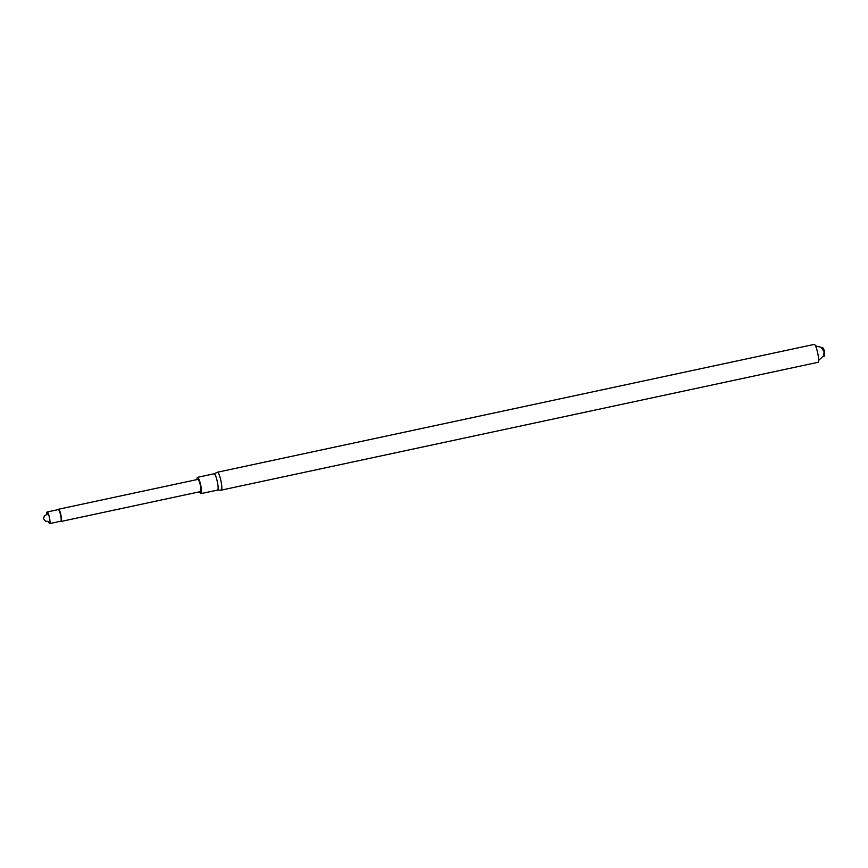 <?xml version="1.0" encoding="UTF-8"?>
<svg xmlns="http://www.w3.org/2000/svg" width="868" height="868" viewBox="0 0 868 868"><rect width="100%" height="100%" fill="white"/><g stroke="black" fill="none" stroke-linecap="round" stroke-linejoin="round"><path stroke-width="1.3" d="M221.286 490.127L818.057 362.303A9.157 1.595 -102.1 0 0 817.699 353.016A9.157 1.595 -102.1 0 0 814.227 344.401L217.445 472.225A9.157 1.595 77.9 0 1 217.749 472.3A9.157 1.595 77.9 0 1 221.09 481.631A9.157 1.595 77.9 0 1 221.286 490.127A9.157 1.595 77.9 0 1 221.221 490.138L217.608 490.062A8.322 1.454 77.9 0 0 217.64 490.062A8.322 1.454 77.9 0 0 217.456 482.337A8.322 1.454 77.9 0 0 214.429 473.852A8.322 1.454 77.9 0 0 214.146 473.776L217.38 472.246A9.157 1.595 77.9 0 1 217.445 472.225M823.71 355.533A4.459 0.781 -102.1 0 0 824.144 356.13A4.459 0.781 -102.1 0 0 824.502 355.804A4.459 0.781 -102.1 0 0 824.112 351.638A4.459 0.781 -102.1 0 0 822.766 347.688A4.459 0.781 -102.1 0 0 822.159 348.252M214.092 473.798A8.322 1.454 77.9 0 1 214.146 473.776L197.546 477.335A8.322 1.454 77.9 0 1 197.817 477.411A8.322 1.454 77.9 0 1 200.855 485.896A8.322 1.454 77.9 0 1 201.029 493.621A8.322 1.454 77.9 0 1 199.651 491.776M197.036 479.57A8.322 1.454 77.9 0 1 197.546 477.335M61.183 521.44L200.595 491.581A6.239 1.085 -102.1 0 0 200.465 485.787A6.239 1.085 -102.1 0 0 198.186 479.429A6.239 1.085 -102.1 0 0 197.98 479.375L58.568 509.234A6.239 1.085 77.9 0 1 58.774 509.288A6.239 1.085 77.9 0 1 61.053 515.646A6.239 1.085 77.9 0 1 61.183 521.44A6.239 1.085 77.9 0 1 60.977 521.386L60.738 521.234M46.829 513.932A5.946 1.042 77.9 0 1 47.176 511.979L58.34 509.581A5.946 1.042 77.9 0 1 58.536 509.635A5.946 1.042 77.9 0 1 60.706 515.701A5.946 1.042 77.9 0 1 60.836 521.212L49.671 523.599A5.946 1.042 77.9 0 1 48.554 521.961M47.176 511.979A5.946 1.042 77.9 0 1 47.382 512.022A5.946 1.042 77.9 0 1 49.541 518.087A5.946 1.042 77.9 0 1 49.671 523.599M815.497 345.876L820.9 347.233L824.133 351.627L823.569 355.902L818.611 360.426M824.502 355.804C824.915 352.343 824.329 349.641 822.766 347.688M201.029 493.621L217.64 490.062M50.019 521.646L45.461 521.125L43.639 518.814M48.293 513.617L44.322 516.004L43.606 518.413"/></g></svg>

